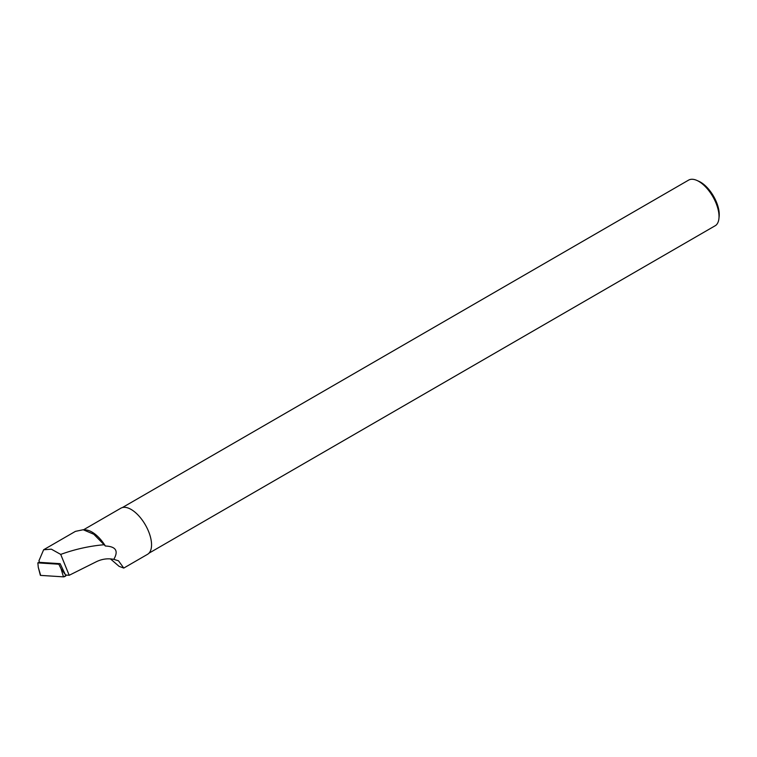 <?xml version="1.0" encoding="UTF-8"?>
<svg xmlns="http://www.w3.org/2000/svg" width="757" height="757" viewBox="0 0 757 757"><rect width="100%" height="100%" fill="white"/><g stroke="black" fill="none" stroke-linecap="round" stroke-linejoin="round"><path stroke-width="1.14" d="M39.44 562.091L37.85 562.877L58.838 564.22L59.254 563.615M37.85 562.877L38.276 567.305L40.66 575.396A1.656 0.539 153.7 0 1 40.339 575.216L38.276 567.305M40.49 574.818L40.66 575.396L63.456 576.853L66.029 575.594A1.656 0.539 153.7 0 1 63.456 576.853L40.66 575.396M58.838 564.22L61.071 568.772L65.376 574.705M67.042 575.14L69.19 575.282L60.721 554.408L51.362 549.175L43.632 549.771L38.938 560.786L39.534 562.347L60.134 563.672L65.452 574.847L67.042 575.14M110.456 558.893L119.095 566.35L123.77 568.072L118.499 560.795L113.787 559.357C107.806 558.183 101.987 558.978 96.309 561.741L69.19 575.282M43.622 549.762L75.416 531.376L83.194 529.739L93.802 534.253L105.374 546.015A26.646 12.878 -120 0 0 85.986 529.976L83.204 529.739M123.77 568.072L147.52 554.332A26.646 12.878 -120 0 0 145.335 524.828A26.646 12.878 -120 0 0 120.846 508.202L83.563 529.768M113.787 559.357C118.717 550.916 115.906 546.469 105.374 546.015M60.721 554.408C74.82 549.279 89.222 546.062 103.908 544.747M122.341 507.587L688.548 180.147A26.438 12.774 60 0 1 696.856 180.412L698.825 181.283A24.347 11.771 60 0 1 716.529 202.299A24.347 11.771 60 0 1 719.15 216.436L718.923 218.574A26.438 12.774 60 0 1 715.753 225.416L148.978 553.178M696.856 180.412A26.438 12.774 60 0 1 718.923 218.574M63.456 576.853L61.071 568.772M65.481 574.847L66.029 575.594"/></g></svg>
